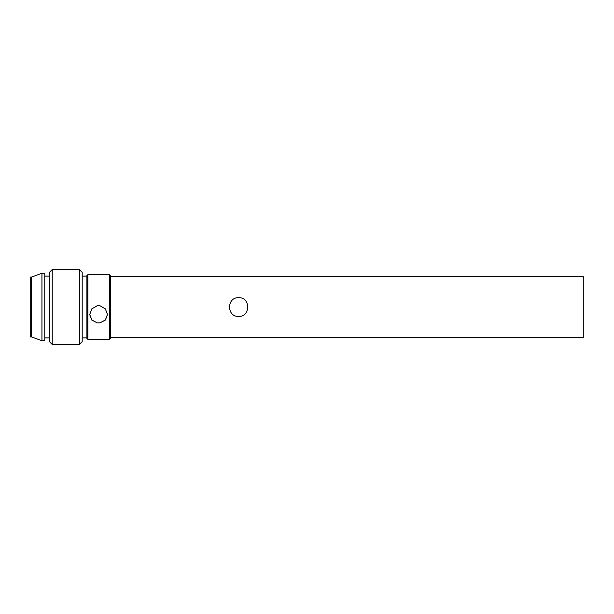 <?xml version="1.0" encoding="UTF-8"?>
<svg xmlns="http://www.w3.org/2000/svg" width="614" height="614" viewBox="0 0 614 614"><rect width="100%" height="100%" fill="white"/><g stroke="black" fill="none" stroke-linecap="round" stroke-linejoin="round"><path stroke-width="0.92" d="M110.313 338.368L110.313 275.632L110.313 338.375L109.376 339.312L87.833 339.312L87.833 274.696L86.896 275.625M100.005 274.688L97.204 274.688L100.005 274.688M107.504 314.452L105.316 319.986L100.005 322.849L97.204 322.849L91.893 319.986L89.705 314.452M97.204 322.849L91.847 320.094L89.705 314.598L91.847 308.85L97.204 305.772L98.601 305.657L100.005 305.772L105.362 308.85L107.504 314.598L105.362 320.094L100.005 322.849M97.204 305.772L100.005 305.772M110.313 275.625L109.376 274.688L109.376 339.304M87.833 339.312L86.896 338.375L86.896 275.632L86.896 338.368M82.215 341.645L82.215 272.355L82.215 341.645L79.406 344.462L52.244 344.462L52.244 269.546L49.435 272.347M82.215 272.347L79.406 269.538L79.406 344.454M52.244 344.462L49.435 341.653L49.435 272.355L49.435 341.645M31.636 336.963L30.7 336.971L30.7 277.037L31.636 277.029L31.636 336.963L41.936 340.716L41.936 273.291M31.636 277.029L41.936 273.284L44.753 273.284L44.753 340.716L41.936 340.716M238.631 297.69C250.712 297.107 250.704 317.001 238.631 316.417C226.551 317.001 226.543 297.107 238.631 297.69M110.313 276.561L583.3 276.561L583.3 337.439L110.313 337.439M109.376 274.688L87.833 274.688M79.406 269.538L52.244 269.538M49.435 337.907L44.753 337.907M49.435 276.093L44.753 276.093M86.896 337.907L82.215 337.907M86.896 276.093L82.215 276.093"/></g></svg>
